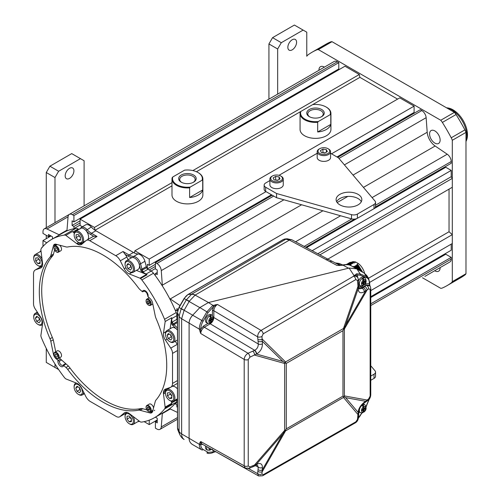 <?xml version="1.0" encoding="UTF-8"?>
<svg xmlns="http://www.w3.org/2000/svg" width="501" height="501" viewBox="0 0 501 501"><rect width="100%" height="100%" fill="white"/><g stroke="black" fill="none" stroke-linecap="round" stroke-linejoin="round"><path stroke-width="0.75" d="M467.477 134.85A20.422 11.792 60 0 1 466.525 140.249L465.986 141.564A21.612 12.475 60 0 0 466.857 136.172A21.612 12.475 60 0 0 446.491 107.778L447.881 107.959A20.422 11.792 60 0 1 467.477 134.85M465.986 132.383L465.986 273.728L452.303 281.631L452.303 140.28L465.986 132.383A10.289 5.943 60 0 0 464.909 129.891A134.813 77.837 60 0 0 456.048 114.535A10.289 5.943 -120 0 0 454.42 112.356L440.742 120.253L318.335 49.58L332.013 41.683L454.42 112.356M277.66 94.119L277.66 48.998L281.299 42.698L303.13 30.091L306.769 32.189L306.769 56.256A10.289 5.943 -120 0 1 307.846 55.004A134.813 77.837 60 0 1 312.129 52.192L325.813 44.295A134.813 77.837 60 0 1 330.391 41.99A10.289 5.943 60 0 1 332.013 41.683M465.986 273.728A10.289 5.943 -120 0 1 464.909 274.986A134.813 77.837 60 0 1 460.626 277.792L446.942 285.695A134.813 77.837 60 0 1 442.364 288A10.289 5.943 60 0 1 440.742 288.307L422.506 277.779M324.385 67.14A7.459 4.309 -120 0 0 320.496 66.677A7.459 4.309 -120 0 0 318.949 70.09A7.459 4.309 -120 0 0 318.949 70.278M464.909 274.986L451.226 282.883A10.289 5.943 -120 0 0 452.303 281.631M451.226 282.883A134.813 77.837 60 0 1 446.942 285.695M312.129 52.192A134.813 77.837 60 0 1 316.707 49.887A10.289 5.943 60 0 1 318.335 49.58M456.048 114.535L442.364 122.432A10.289 5.943 -120 0 0 440.742 120.253M442.364 122.432A134.813 77.837 60 0 1 451.226 137.788A10.289 5.943 60 0 1 452.303 140.28M434.849 143.098A7.459 4.309 -120 0 0 438.582 143.468A7.459 4.309 -120 0 0 439.728 137.487A7.459 4.309 -120 0 0 434.849 130.918A7.459 4.309 -120 0 0 431.123 130.548A7.459 4.309 -120 0 0 429.977 136.523A7.459 4.309 -120 0 0 434.849 143.098M434.686 270.747A7.459 4.309 -120 0 0 438.582 271.21A7.459 4.309 -120 0 0 440.128 267.797A7.459 4.309 -120 0 0 440.122 267.603M74.073 228.694L73.91 226.496L72.094 225.45L72.094 220.828L73.91 221.88L73.91 215.574L72.407 214.71A6.175 3.563 -120 0 0 69.32 214.403A6.175 3.563 -120 0 0 68.061 216.801L46.969 228.976A6.175 3.563 -120 0 0 44.263 228.869A6.175 3.563 -120 0 0 42.986 231.694L42.986 233.428L48.44 236.585L48.44 234.481L52.448 236.791L52.505 238.927M95.008 230.235L94.432 227.423L80.097 219.144L80.097 225.45L81.92 226.496L81.92 227.003M134.312 252.967L95.015 230.278M134.318 252.93L134.894 250.782L399.767 97.858L414.102 106.131L414.102 112.437L336.966 156.97M147.407 268.805L147.407 264.309L149.229 265.361L149.229 259.061L134.894 250.782M155.41 266.413L149.229 269.983L147.407 268.931M283.923 199.793L161.266 270.609A6.175 3.563 -120 0 0 156.913 263.495L155.41 262.63L155.41 268.931L157.233 269.983L157.233 274.604L155.41 273.552L155.247 275.556M161.266 270.609L162.324 285.182A12.35 7.127 -120 0 0 162.412 286.027M169.576 298.439A12.35 7.127 -120 0 0 170.259 298.934L180.016 305.554M175.062 309.868L176.878 310.733L176.878 308.635L178.074 309.324M176.878 319.976L176.878 317.878L177.479 317.528M177.479 320.321L176.985 320.039M177.479 407.288L176.878 406.944L176.878 404.839L175.062 403.606M177.479 412.436L170.259 408.998A12.35 7.127 -120 0 0 169.576 408.703M162.368 413.156A12.35 7.127 -120 0 0 162.324 413.582L161.266 426.933A6.175 3.563 -120 0 1 160.001 429.332A6.175 3.563 -120 0 1 156.913 429.025L155.41 428.161L155.41 421.855L157.233 420.809M155.41 417.17L157.233 418.285L157.233 422.907L155.41 421.855M150.826 412.486L151.509 412.88M144.144 421.654L149.229 424.591L149.229 420.176M41.896 247.707L42.416 247.093M42.986 246.442L42.986 240.574L46.806 242.778M46.969 228.976L59.062 234.737A12.35 7.127 -120 0 0 59.456 234.913M66.915 230.892A12.35 7.127 -120 0 0 67.002 230.153L68.061 216.801M80.097 219.144L344.97 66.22L359.305 74.499L359.887 77.354L397.587 99.117M94.432 227.423L171.993 182.64M192.879 170.584L359.305 74.499M69.32 214.403L334.198 61.479A6.175 3.563 60 0 1 337.286 61.786L338.789 62.65L338.789 68.95L73.91 221.88M73.91 215.574L338.789 62.65M95.046 230.26L171.993 185.833M196.423 171.73L300.844 111.441A14.924 8.617 0 0 0 318.31 121.524L317.684 122.307A15.437 8.912 180 0 1 304.589 119.789A15.437 8.912 180 0 1 300.068 113.483A15.437 8.912 180 0 1 300.218 112.224L300.844 111.441L359.887 77.354M73.91 228.6L80.097 225.03M73.91 226.496L80.097 222.926M72.094 225.45L80.097 220.828M336.966 70.002L336.966 70.841M42.986 240.574L50.989 235.952M48.44 236.585L50.263 235.533M337.693 157.389L420.289 109.706L421.792 110.571A6.175 3.563 60 0 1 426.138 117.685L427.196 132.258A12.35 7.127 -120 0 0 435.137 146.01L447.23 154.214A6.175 3.563 60 0 1 451.213 161.535L451.213 163.27L375.487 206.994M312.154 250.694L451.213 170.415L451.213 176.709L452.303 178.394L452.303 187.255L327.823 259.123M317.803 253.731L451.213 176.709M305.754 247.25L354.483 219.119M319.882 254.852L452.303 178.394M449.034 189.146L449.034 231.75L452.303 234.656L452.303 243.517L370.765 290.593M368.523 278.23L449.034 231.75M149.229 424.591L157.233 419.97M306.506 247.657L445.758 167.265L451.213 170.415M176.953 319.932L177.479 319.632M443.21 167.891L443.936 168.311M176.878 315.774L177.479 315.43M176.878 310.733L177.799 310.2M149.229 259.061L266.018 191.626M331.512 153.82L414.102 106.131M149.229 265.361L271.479 194.776M155.41 262.63L272.206 195.202M155.41 273.552L157.233 272.5M151.045 271.028L155.41 268.511M147.488 268.887L155.41 264.309M412.285 113.489L412.285 114.328M370.765 296.68L451.213 250.237L451.213 244.144M370.765 297.525L445.758 254.226L451.213 257.376L451.213 259.111A6.175 3.563 60 0 1 449.936 261.942L424.879 276.408A6.175 3.563 60 0 0 424.911 276.389M370.765 303.825L451.213 257.376M176.878 406.944L177.479 406.593M443.21 254.859L443.936 255.278M176.878 404.839L177.479 404.495M175.062 403.793L177.479 402.397M41.896 247.294L42.585 246.899M369.588 282.414L452.303 234.656M177.479 383.34A8.235 4.753 60 0 1 177.354 383.415L170.81 387.192A8.235 4.753 -120 0 1 170.346 387.405L165.449 389.133A7.715 4.459 -120 0 0 163.483 393.874L165.142 407.119A2.06 1.19 -120 0 1 165.117 407.751A6.175 3.563 -120 0 1 164.56 408.954L176.208 402.234A6.175 3.563 -120 0 0 176.878 399.93L176.878 399.122M42.015 266.081A8.235 4.753 60 0 1 42.247 265.987L35.696 269.77A8.235 4.753 -120 0 0 35.233 269.983A8.235 4.753 -120 0 0 33.523 273.753L33.523 303.788A6.688 3.864 -120 0 0 35.289 309.054L40.587 317.045A7.715 4.459 -120 0 1 42.56 324.059L40.857 335.657A6.175 3.563 -120 0 0 41.477 337.893A102.912 59.412 -120 0 0 64.191 377.234A6.175 3.563 -120 0 0 65.512 378.643A2.06 1.19 -120 0 0 66.076 378.988L76.709 383.215A7.715 4.459 -120 0 1 81.801 388.425L85.746 396.354A8.235 4.753 -120 0 0 90.274 401.476L116.282 416.494A6.688 3.864 -120 0 0 119.626 416.826A6.688 3.864 -120 0 0 119.971 416.582L124.235 412.93A7.715 4.459 -120 0 1 129.327 413.594L140.217 421.842A6.175 3.563 -120 0 0 141.846 422.067A102.912 59.412 -120 0 0 154.471 417.709A102.912 59.412 -120 0 0 164.56 408.954M35.696 269.77L40.587 268.041A7.715 4.459 -120 0 0 42.56 263.301L40.9 250.062A2.06 1.19 -120 0 1 40.919 249.429A6.175 3.563 -120 0 1 41.477 248.22A102.912 59.412 -120 0 1 51.565 239.465A102.912 59.412 -120 0 1 64.191 235.107L75.833 228.387A102.912 59.412 -120 0 0 63.207 232.746L51.565 239.465M74.411 232.671L73.071 231.894A6.175 3.563 -120 0 0 72.369 231.556L65.819 235.338A6.175 3.563 -120 0 0 64.191 235.107M65.819 235.338L76.709 243.586A7.715 4.459 -120 0 0 81.801 244.25L86.072 240.593A6.688 3.864 -120 0 1 86.41 240.355A6.688 3.864 -120 0 1 89.754 240.687L115.762 255.704A8.235 4.753 -120 0 1 120.296 260.821L124.235 268.749A7.715 4.459 -120 0 0 129.327 273.959L139.967 278.187A2.06 1.19 -120 0 1 140.524 278.537A6.175 3.563 -120 0 1 141.846 279.94L153.488 273.22A6.175 3.563 -120 0 0 151.158 271.097L147.952 269.244A2.06 1.19 -120 0 1 146.693 267.678L140.969 270.678L146.693 267.678M177.479 321.298L172.15 324.679A3.087 1.785 60 0 1 171.787 324.166L171.787 318.586A6.175 3.563 -120 0 0 171.73 317.74L165.18 321.523A6.175 3.563 -120 0 0 164.56 319.287A102.912 59.412 -120 0 0 141.846 279.94M165.18 321.523L163.483 333.115A7.715 4.459 -120 0 0 165.449 340.129L167.109 339.171M170.81 387.192A8.235 4.753 -120 0 0 172.513 383.428L172.513 353.393A6.688 3.864 -120 0 0 170.753 348.126L165.449 340.129M53.25 339.816L50.795 341.237A8.235 4.753 -120 0 0 50.012 338.795A90.099 52.016 60 0 1 50.012 257.176A8.235 4.753 -120 0 0 50.795 255.635L53.488 254.082M50.795 341.237L53.45 354.238A5.148 2.968 -120 0 0 56.024 358.691L59.362 361.259A3.087 1.785 -120 0 0 60.665 364.427A3.087 1.785 -120 0 0 63.088 365.292L63.32 364.96M66.057 363.958L63.646 365.448L65.957 367.496L68.412 366.081M142.785 408.735L140.086 410.294A8.235 4.753 -120 0 0 138.364 410.2A90.099 52.016 60 0 1 67.679 369.394A8.235 4.753 -120 0 0 65.957 367.496M140.086 410.294L150.012 412.956A5.148 2.968 -120 0 0 152.586 411.471L155.247 401.539A8.235 4.753 -120 0 1 156.024 400.005A90.099 52.016 60 0 0 156.024 318.379A8.235 4.753 -120 0 1 155.247 315.943L152.586 302.942A5.148 2.968 -120 0 0 150.012 298.483L147.945 296.648L147.789 295.853C146.693 292.158 145.566 290.555 144.407 291.043A3.087 1.785 -120 0 0 144.019 291.432L144.839 291.012M144.77 291L142.466 291.789L140.086 289.684A8.235 4.753 -120 0 1 138.364 287.787A90.099 52.016 60 0 0 67.679 246.98A8.235 4.753 -120 0 1 65.957 246.887L56.024 244.225A5.148 2.968 -120 0 0 54.396 244.369A5.148 2.968 -120 0 0 53.45 245.709L50.795 255.635M154.471 417.709L166.119 410.989A102.912 59.412 -120 0 0 176.208 402.234M171.787 324.166L172.513 321.867L176.878 319.344L176.878 315.643A6.175 3.563 -120 0 0 176.208 312.561A102.912 59.412 -120 0 0 153.488 273.22M138.007 253.957L133.642 256.474A7.202 4.158 60 0 1 140.549 263.802L141.977 269.137L146.342 266.613L144.921 261.278A7.202 4.158 -120 0 0 138.007 253.957A15.437 8.912 -120 0 1 133.46 252.479L95.86 230.767L91.495 233.291A15.437 8.912 60 0 1 86.949 229.521A7.202 4.158 -120 0 0 81.225 227.404L79.765 229.176M129.327 273.959L131.7 272.594M136.416 270.396L146.517 274.41A2.06 1.19 60 0 1 147.075 274.755L140.524 278.537M142.328 270.202A2.06 1.19 -120 0 0 143.587 271.767L141.232 271.248L146.067 274.041A6.175 3.563 60 0 1 147.075 274.755M133.46 252.479L129.095 254.996L123.039 251.502L125.131 254.389A8.235 4.753 60 0 1 126.847 257.044L128.168 259.712M125.901 267.791L124.235 268.749M86.41 240.355L92.961 236.572A6.688 3.864 60 0 1 93.781 236.29L90.769 234.549A16.464 9.506 60 0 1 86.316 230.961M72.369 231.556L74.298 233.015M78.682 242.446L76.709 243.586M81.225 227.404L85.59 224.88A7.202 4.158 -120 0 1 91.314 226.997A15.437 8.912 -120 0 0 95.86 230.767M163.483 393.874L165.455 392.74M171.43 401.251L171.686 403.336A2.06 1.19 60 0 1 171.668 403.969L165.117 407.751M171.787 401.326L171.787 402.873A6.175 3.563 60 0 1 171.668 403.969M175.244 341.244L177.298 344.344A6.688 3.864 60 0 1 177.479 344.625M172.15 324.679L177.479 321.392M171.73 317.74L170.115 328.762M165.856 331.75L163.483 333.115M154.74 410.225L154.114 410.588M152.855 411.315L150.012 412.956M176.878 319.344A2.06 1.19 -120 0 0 177.479 321.053M146.342 266.613A6.175 3.563 -120 0 0 146.661 267.597M78.864 229.358L78.162 228.951A6.175 3.563 -120 0 0 75.833 228.387M63.583 365.386L63.477 364.91M82.145 243.949A90.099 52.016 -120 0 0 77.104 243.862M163.432 393.398A90.099 52.016 -120 0 0 165.881 388.983M89.754 240.687L97.031 236.485L93.781 236.29M165.455 334.386A5.868 3.388 -120 0 1 169.601 331.994A5.868 3.388 60 0 1 173.747 339.177A5.868 3.388 60 0 1 169.601 341.569L170.183 341.907L169.601 341.569A5.868 3.388 -120 0 1 165.455 334.386L165.455 333.716A6.688 3.864 -120 0 1 166.839 330.654A6.688 3.864 -120 0 1 170.183 330.986A6.688 3.864 60 0 1 174.555 336.879A6.688 3.864 60 0 1 173.528 342.239A6.688 3.864 60 0 1 170.183 341.907L170.183 341.907M170.86 334.987L168.342 333.534L167.083 335.326L168.342 338.576L170.86 340.029L172.125 338.238L170.86 334.987M166.839 330.654L171.837 327.767A6.688 3.864 60 0 1 175.181 328.099A6.688 3.864 60 0 1 177.479 330.115M168.342 338.576L171.254 336.891L171.705 337.154M167.083 335.326L169.263 334.067M170.415 334.731L171.254 336.891M125.068 264.434A5.868 3.388 -120 0 1 129.214 262.042A5.868 3.388 60 0 1 133.366 269.225A5.868 3.388 60 0 1 129.214 271.617L129.797 271.955L129.214 271.617A5.868 3.388 -120 0 1 125.068 264.434L125.068 263.764A6.688 3.864 -120 0 1 126.452 260.702A6.688 3.864 -120 0 1 129.797 261.034A6.688 3.864 60 0 1 134.168 266.927A6.688 3.864 60 0 1 133.141 272.287A6.688 3.864 60 0 1 129.797 271.955L129.797 271.955M130.479 265.035L127.955 263.582L126.697 265.373L127.955 268.624L130.479 270.077L131.738 268.285L130.479 265.035M126.452 260.702L131.45 257.815A6.688 3.864 60 0 1 134.794 258.147A6.688 3.864 60 0 1 139.165 264.046A6.688 3.864 60 0 1 138.138 269.4L133.141 272.287M127.955 268.624L130.867 266.945L131.318 267.202M126.697 265.373L128.876 264.115M130.028 264.779L130.867 266.945M74.129 235.025A5.868 3.388 60 0 1 78.281 232.633A5.868 3.388 60 0 1 82.427 239.816A5.868 3.388 -120 0 1 78.281 242.208L78.857 242.547A6.688 3.864 -120 0 0 82.208 242.879A6.688 3.864 -120 0 0 83.592 239.816A6.688 3.864 60 0 0 80.674 233.084A6.688 3.864 60 0 0 75.513 231.293A6.688 3.864 60 0 0 74.129 234.355L74.129 235.025A5.868 3.388 -120 0 0 78.281 242.208M76.096 234.706L76.096 237.618L78.281 240.33L80.461 240.136L80.461 237.23L78.281 234.512L76.096 234.706M75.513 231.293L80.511 228.406A6.688 3.864 60 0 1 85.665 230.203A6.688 3.864 60 0 1 88.583 236.935A6.688 3.864 60 0 1 87.688 239.616M79.008 235.414L80.461 237.75M76.096 237.618L79.008 235.933M78.281 240.33L80.461 239.071M41.069 251.427A6.688 3.864 60 0 0 40.124 251.727L35.133 254.608A6.688 3.864 60 0 0 33.742 257.671L33.742 258.347A5.868 3.388 60 0 1 37.894 255.948A5.868 3.388 60 0 1 42.04 263.131A5.868 3.388 -120 0 1 37.894 265.53L38.477 265.862A6.688 3.864 -120 0 0 41.821 266.194A6.688 3.864 -120 0 0 42.491 265.605M33.742 258.347A5.868 3.388 -120 0 0 37.894 265.53M35.709 258.021L35.709 260.933L37.894 263.651L40.074 263.457L40.074 260.545L37.894 257.827L35.709 258.021M35.133 254.608A6.688 3.864 60 0 1 41.99 258.779M38.621 258.735L40.074 261.065M35.709 260.933L38.621 259.255M37.894 263.651L40.074 262.392M37.894 324.347L37.894 324.347A5.868 3.388 60 0 1 33.742 317.164A5.868 3.388 60 0 1 37.894 314.766A5.868 3.388 -120 0 1 42.04 321.949A5.868 3.388 -120 0 1 37.894 324.347L38.477 324.686L37.894 324.347M36.629 321.348L39.153 322.807L40.412 321.009L39.153 317.766L36.629 316.306L35.371 318.104L36.629 321.348L39.541 319.669L39.992 319.932M38.477 324.686L38.477 324.686A6.688 3.864 -120 0 0 41.821 325.011A6.688 3.864 -120 0 0 42.51 324.404M33.742 317.164L33.742 316.488A6.688 3.864 60 0 1 35.133 313.426A6.688 3.864 60 0 1 38.37 313.701M35.371 318.104L37.556 316.839M38.702 317.502L39.541 319.669M78.281 394.3L78.281 394.3A5.868 3.388 60 0 1 74.129 387.11A5.868 3.388 60 0 1 78.281 384.718A5.868 3.388 -120 0 1 82.427 391.901A5.868 3.388 -120 0 1 78.281 394.3L78.857 394.631L78.281 394.3M77.016 391.3L79.54 392.759L80.799 390.962L79.54 387.718L77.016 386.258L75.757 388.05L77.016 391.3L79.928 389.621L80.379 389.878M78.857 394.631L78.857 394.631A6.688 3.864 -120 0 0 82.208 394.963A6.688 3.864 -120 0 0 83.592 392.026M74.129 387.11L74.129 386.44A6.688 3.864 60 0 1 75.513 383.378A6.688 3.864 60 0 1 76.39 383.09M75.757 388.05L77.943 386.791M79.089 387.455L79.928 389.621M133.366 421.31A5.868 3.388 60 0 1 129.214 423.708A5.868 3.388 60 0 1 125.068 416.519A5.868 3.388 -120 0 1 129.214 414.127A5.868 3.388 -120 0 1 133.366 421.31M131.4 421.635L131.4 418.723L129.214 416.005L127.035 416.199L127.035 419.112L129.214 421.829L131.4 421.635M127.304 412.498A6.688 3.864 -120 0 0 126.452 412.786A6.688 3.864 -120 0 0 125.068 415.849L125.068 416.519M132.959 416.344A6.688 3.864 -120 0 1 134.525 421.31A6.688 3.864 60 0 1 133.141 424.372A6.688 3.864 60 0 1 129.797 424.04L129.214 423.708M138.871 420.821A6.688 3.864 60 0 1 138.138 421.491L133.141 424.372M129.214 421.829L131.4 420.564M127.035 419.112L129.941 417.433L131.4 419.243M129.941 416.913L129.941 417.433M173.747 397.994A5.868 3.388 60 0 1 169.601 400.387A5.868 3.388 60 0 1 165.455 393.204A5.868 3.388 -120 0 1 169.601 390.811A5.868 3.388 -120 0 1 173.747 397.994M171.787 398.314L171.787 395.402L169.601 392.69L167.422 392.884L167.422 395.796L169.601 398.508L171.787 398.314M177.479 398.777L173.528 401.057A6.688 3.864 60 0 0 174.912 397.994A6.688 3.864 -120 0 0 171.993 391.262A6.688 3.864 -120 0 0 166.839 389.471A6.688 3.864 -120 0 0 165.455 392.533L165.455 393.204M173.528 401.057A6.688 3.864 60 0 1 170.183 400.725L169.601 400.387M172.05 386.478A6.688 3.864 60 0 1 177.479 388.933M169.601 398.508L171.787 397.249M167.422 395.796L170.327 394.112L171.787 395.922M170.327 393.592L170.327 394.112M55.717 351.74L53.425 340.561A8.235 4.753 -120 0 0 52.624 338.069A89.785 51.841 60 0 1 52.624 255.879A8.235 4.753 -120 0 0 53.425 254.314L54.571 250.037M55.836 245.321L55.987 244.757A4.628 2.674 60 0 1 56.175 244.263M144.751 291.062L147.244 293.267M152.623 411.321A4.628 2.674 60 0 1 152.104 411.233L151.546 411.083M146.824 409.818L142.547 408.678A8.235 4.753 -120 0 0 140.794 408.591A89.785 51.841 60 0 1 69.614 367.49A8.235 4.753 -120 0 0 67.854 365.548L59.318 357.977M53.983 354.295A3.188 1.841 -120 0 1 56.237 352.992A3.188 1.841 60 0 1 58.498 356.9A3.188 1.841 60 0 1 56.237 358.202L56.532 358.372L56.237 358.202A3.188 1.841 -120 0 1 53.983 354.295L53.983 353.957A3.601 2.079 -120 0 0 53.989 354.138M56.87 354.702L55.611 353.975L54.978 354.871L55.611 356.493L56.87 357.219L57.502 356.324L56.87 354.702M58.329 358.547L60.778 357.138A3.601 2.079 60 0 0 61.335 354.251A3.601 2.079 60 0 0 58.98 351.076A3.601 2.079 60 0 0 57.177 350.894L54.728 352.309A3.601 2.079 -120 0 1 56.532 352.491A3.601 2.079 60 0 1 58.886 355.66A3.601 2.079 60 0 1 58.329 358.547A3.601 2.079 60 0 1 56.532 358.372L56.532 358.372M54.728 352.309A3.601 2.079 -120 0 0 53.983 353.957M53.983 247.945A3.188 1.841 -120 0 1 56.237 246.642A3.188 1.841 60 0 1 58.498 250.55A3.188 1.841 60 0 1 56.237 251.853L56.532 252.016L56.237 251.853A3.188 1.841 -120 0 1 53.983 247.945L53.983 247.607A3.601 2.079 -120 0 0 53.989 247.782M56.87 248.346L55.611 247.619L54.978 248.515L55.611 250.143L56.87 250.869L57.502 249.974L56.87 248.346M57.195 244.538A3.601 2.079 60 0 0 57.177 244.544L54.728 245.96A3.601 2.079 -120 0 1 56.532 246.135A3.601 2.079 60 0 1 58.886 249.31A3.601 2.079 60 0 1 58.329 252.197A3.601 2.079 60 0 1 56.532 252.016L56.532 252.016M59.619 245.183A3.601 2.079 60 0 1 61.435 248.308A3.601 2.079 60 0 1 60.778 250.782L58.329 252.197M54.728 245.96A3.601 2.079 -120 0 0 53.983 247.607M146.085 301.12A3.188 1.841 -120 0 1 148.346 299.817A3.188 1.841 60 0 1 150.601 303.725A3.188 1.841 60 0 1 148.346 305.028L148.634 305.197L148.346 305.028A3.188 1.841 -120 0 1 146.085 301.12L146.085 300.782A3.601 2.079 -120 0 0 146.092 300.957M148.972 301.527L147.714 300.794L147.081 301.696L147.714 303.318L148.972 304.044L149.605 303.149L148.972 301.527M149.204 297.769L146.837 299.135A3.601 2.079 -120 0 1 148.634 299.31A3.601 2.079 60 0 1 150.989 302.485A3.601 2.079 60 0 1 150.438 305.372A3.601 2.079 60 0 1 148.634 305.197L148.634 305.197M146.837 299.135A3.601 2.079 -120 0 0 146.085 300.782M147.714 303.318L149.392 302.604M147.081 301.696L148.177 301.063M148.747 301.395L149.166 302.479M146.085 407.47A3.188 1.841 -120 0 1 148.346 406.167A3.188 1.841 60 0 1 150.601 410.075A3.188 1.841 60 0 1 148.346 411.377L148.634 411.546L148.346 411.377A3.188 1.841 -120 0 1 146.085 407.47L146.085 407.138A3.601 2.079 -120 0 0 146.092 407.313M148.972 407.877L147.714 407.15L147.081 408.046L147.714 409.668L148.972 410.4L149.605 409.499L148.972 407.877M153.55 407.877A3.601 2.079 60 0 0 151.083 404.251A3.601 2.079 60 0 0 149.285 404.075L146.837 405.484A3.601 2.079 -120 0 1 148.634 405.666A3.601 2.079 60 0 1 150.989 408.841A3.601 2.079 60 0 1 150.438 411.722A3.601 2.079 60 0 1 148.634 411.546L148.634 411.546M152.899 410.3A3.601 2.079 60 0 1 152.886 410.313L150.438 411.722M146.837 405.484A3.601 2.079 -120 0 0 146.085 407.138M147.714 409.668L149.392 408.96M147.081 408.046L148.177 407.413M148.747 407.745L149.166 408.829M309.706 116.846A7.715 4.459 180 0 1 307.783 113.909A7.715 4.459 180 0 1 310.044 110.752A7.715 4.459 180 0 1 318.454 109.788A7.715 4.459 180 0 1 323.22 113.909A7.715 4.459 180 0 1 321.298 116.846M309.317 109.494A8.749 5.048 180 0 1 321.686 109.494A8.749 5.048 180 0 1 321.686 116.639L321.686 116.639A8.749 5.048 180 0 1 309.317 116.639A8.749 5.048 180 0 1 309.317 109.494M330.785 124.411L317.684 131.97A15.437 8.912 0 0 0 330.785 124.411L330.785 114.748L330.159 114.685A14.924 8.617 0 0 0 326.051 106.976A14.924 8.617 0 0 0 312.693 104.603M330.159 114.685L318.31 121.524M317.684 131.97L317.684 122.307M326.232 107.076A15.437 8.912 180 0 1 326.414 107.183L326.414 107.183A15.437 8.912 180 0 1 330.936 113.483A15.437 8.912 180 0 1 330.785 114.748M330.936 113.483L330.936 129.452A15.437 8.912 180 0 1 321.41 137.687A15.437 8.912 180 0 1 304.589 135.752A15.437 8.912 180 0 1 300.068 129.452L300.068 113.483M181.631 182.383A7.715 4.459 180 0 1 179.715 179.446A7.715 4.459 180 0 1 181.969 176.296A7.715 4.459 180 0 1 190.386 175.325A7.715 4.459 180 0 1 195.146 179.446A7.715 4.459 180 0 1 193.229 182.383M181.243 175.031A8.749 5.048 180 0 1 193.618 175.031A8.749 5.048 180 0 1 193.618 182.176L193.618 182.176A8.749 5.048 180 0 1 181.243 182.176A8.749 5.048 180 0 1 181.243 175.031M172.776 176.985A14.924 8.617 0 0 0 190.242 187.067L189.616 187.85A15.437 8.912 180 0 1 176.515 185.326A15.437 8.912 180 0 1 171.993 179.026A15.437 8.912 180 0 1 172.15 177.761L172.776 176.985L184.619 170.146A14.924 8.617 0 0 1 197.983 172.513L198.346 172.72A15.437 8.912 180 0 1 202.867 179.026A15.437 8.912 180 0 1 202.711 180.285L202.085 180.228A14.924 8.617 0 0 0 197.983 172.513M202.085 180.228L190.242 187.067M202.711 189.948L189.616 197.513A15.437 8.912 0 0 0 202.711 189.948L202.711 180.285M189.616 197.513L189.616 187.85M202.867 179.026L202.867 194.989A15.437 8.912 180 0 1 193.336 203.224A15.437 8.912 180 0 1 176.515 201.289A15.437 8.912 180 0 1 171.993 194.989L171.993 179.026M266.745 198.352L266.018 197.933L266.018 198.772M357.395 214.077L357.395 218.279A5.148 2.968 180 0 1 351.495 218.843L276.571 197.72L276.571 193.518L351.495 214.647A5.148 2.968 0 0 0 357.395 214.077L374.028 204.471A5.148 2.968 0 0 0 375.537 202.373A5.148 2.968 0 0 0 375.017 201.064L338.425 157.809L330.56 153.268M357.395 218.279L374.028 208.673A5.148 2.968 180 0 0 375.537 206.569L375.537 202.373M265.655 187.217L265.655 191.42A5.148 2.968 180 0 1 264.146 189.315L264.146 185.12A5.148 2.968 0 0 0 265.655 187.217L276.571 193.518M265.655 191.42L276.571 197.72M336.634 201.709A12.863 7.427 180 0 1 358.071 198.559A12.863 7.427 180 0 1 361.315 201.709M339.878 204.865A12.863 7.427 180 0 1 336.108 199.611A12.863 7.427 180 0 1 344.049 192.747A12.863 7.427 180 0 1 358.071 194.357A12.863 7.427 180 0 1 361.841 199.611A12.863 7.427 180 0 1 353.9 206.475A12.863 7.427 180 0 1 339.878 204.865M269.882 180.573L265.655 183.015A5.148 2.968 0 0 0 264.146 185.12M317.183 153.268L279.001 175.312M375.537 372.099L375.537 376.301A5.148 2.968 180 0 1 374.028 378.405L374.028 374.203A5.148 2.968 0 0 0 375.537 372.099A5.148 2.968 0 0 0 375.017 370.796L370.765 365.774M374.028 374.203L370.765 376.088M374.028 378.405L370.765 380.284M328.017 148.691A5.868 3.388 0 0 1 328.017 153.481A5.868 3.388 180 0 1 319.719 153.481A5.868 3.388 180 0 1 319.719 148.691L319.137 149.029L319.719 148.691A5.868 3.388 0 0 1 328.017 148.691L328.6 149.029A6.688 3.864 0 0 1 330.56 151.759A6.688 3.864 0 0 1 328.6 154.49A6.688 3.864 180 0 1 321.31 155.329A6.688 3.864 180 0 1 317.183 151.759A6.688 3.864 180 0 1 319.137 149.029L319.137 149.029M324.792 153.074L327.316 151.621L326.389 149.63L322.945 149.098L320.427 150.557L321.348 152.542L324.792 153.074M325.243 152.818L322.5 152.717M326.389 149.63L326.389 152.154M322.945 149.098L322.945 152.461M330.56 151.759L330.56 157.527A6.688 3.864 180 0 1 328.6 160.257A6.688 3.864 180 0 1 321.31 161.097A6.688 3.864 180 0 1 317.183 157.527L317.183 151.759M280.717 176.001A5.868 3.388 0 0 1 280.717 180.792A5.868 3.388 180 0 1 272.425 180.792A5.868 3.388 180 0 1 272.425 176.001L271.843 176.333L272.425 176.001A5.868 3.388 0 0 1 280.717 176.001L281.299 176.333A6.688 3.864 0 0 1 283.259 179.064A6.688 3.864 0 0 1 281.299 181.8A6.688 3.864 180 0 1 274.009 182.633A6.688 3.864 180 0 1 269.882 179.064A6.688 3.864 180 0 1 271.843 176.333L271.843 176.333M277.491 180.385L280.015 178.926L279.095 176.941L275.65 176.408L273.126 177.861L274.047 179.853L277.491 180.385M277.942 180.122L275.199 180.028M279.095 176.941L279.095 179.458M275.65 176.408L275.65 179.765M283.259 179.064L283.259 184.838A6.688 3.864 180 0 1 281.299 187.568A6.688 3.864 180 0 1 274.009 188.401A6.688 3.864 180 0 1 269.882 184.838L269.882 179.064M54.991 363.989L54.991 367.452L58.63 369.55L46.261 362.411L46.261 348.402M84.099 205.873L84.099 160.752L71.731 153.607L49.9 166.213L46.261 172.513L46.261 227.717M46.261 235.32L46.261 238.683M69.545 168.311A6.175 3.563 -60 0 1 72.632 168.004A6.175 3.563 -60 0 1 73.578 172.951A6.175 3.563 -60 0 1 69.545 178.394A6.175 3.563 -60 0 1 66.458 178.7A6.175 3.563 -60 0 1 65.512 173.753A6.175 3.563 -60 0 1 69.545 168.311M80.461 158.648L58.63 171.254L54.991 177.554L54.991 222.676M54.991 367.452L46.261 362.411M54.991 177.554L46.261 172.513M58.63 171.254L49.9 166.213M303.13 30.091L294.4 25.05L272.569 37.656L268.931 43.956L268.931 99.16M292.215 39.754A6.175 3.563 -60 0 1 295.302 39.447A6.175 3.563 -60 0 1 296.248 44.395A6.175 3.563 -60 0 1 292.215 49.837A6.175 3.563 -60 0 1 289.127 50.144A6.175 3.563 -60 0 1 288.181 45.196A6.175 3.563 -60 0 1 292.215 39.754M277.66 48.998L268.931 43.956M281.299 42.698L272.569 37.656M339.509 265.386L336.929 265.405L289.415 240.073L285.852 239.202L283.528 239.434L284.793 239.002L283.228 239.528L187.837 294.601A2.06 1.19 60 0 1 188.138 294.507L283.528 239.434A2.06 1.19 60 0 0 283.234 239.522M179.095 431.336L179.59 434.173L177.911 430.071A7.797 4.503 -60 0 1 177.548 428.004L177.548 312.843A7.797 4.503 -60 0 1 179.164 307.407L184.236 298.621A7.797 4.503 -60 0 1 188.138 294.507L191.62 294.193L186.322 299.886L199.811 307.614L192.691 315.217L184.136 310.276A10.289 0.407 -152.6 0 0 181.162 308.91L179.095 316.175L179.095 431.336L177.548 428.004A2.06 1.19 0 0 1 177.479 427.697L177.479 312.536A2.06 1.19 0 0 0 177.548 312.843L179.095 316.175A10.289 5.943 180 0 0 181.631 318.761L181.631 433.929A10.289 5.943 180 0 1 179.095 431.336M177.479 312.536L179.001 307.313L181.162 308.91M354.188 275.688L354.539 275.869M367.127 276.076L364.302 273.158L351.364 265.856C349.861 264.647 347.074 264.409 343.003 265.148L342.289 265.323A1.027 0.326 -103.8 0 0 342.051 265.173L342.765 265.004C345.922 264.234 348.74 264.49 351.22 265.774M199.811 448.752L192.691 444.637C190.361 443.272 189.159 441.193 189.102 438.388C189.159 441.193 190.361 443.272 192.691 444.637L192.39 444.456M209.806 323.402A1.027 0.589 -120.3 0 0 210.213 323.796C212.411 322.268 213.62 320.17 213.839 317.515L213.839 310.739C214.033 308.096 215.23 305.998 217.447 304.445L212.762 305.497L206.844 311.847L201.847 320.502L192.691 315.217C190.361 317.728 189.159 320.396 189.102 323.226L189.102 438.388L189.102 323.226C189.159 320.396 190.361 317.728 192.691 315.217L199.811 307.614M341.112 265.33L336.885 263.338L339.196 263.432L342.79 264.998A1.027 0.326 -103.8 0 1 343.003 265.148L348.514 268.217L208.403 302.554L349.128 268.066L356.862 268.862L364.258 273.133L366.751 275.5M191.294 294.388A10.289 6.5 55.8 0 1 195.133 295.102L189.347 301.164L184.136 310.276L181.631 318.761L199.292 329.113L200.744 333.522C200.951 330.842 202.154 328.744 204.345 327.228L210.213 323.796L254.69 350.305L248.051 353.28C245.728 354.739 244.444 356.787 244.2 359.424L244.2 465.811L245.371 468.228L248.051 468.059M326.126 259.819A5.148 2.968 -61.7 0 1 328.6 259.543L291.889 239.797A5.148 2.968 -61.7 0 0 289.415 240.073L195.133 295.102L208.485 302.535M189.347 301.164A10.289 0.658 -151.7 0 0 186.347 299.836L184.074 298.527L187.837 294.601M338.977 265.367L342.289 265.323M195.183 295.07A10.289 6.056 -120.3 0 0 191.62 294.193L285.852 239.202A5.148 4.014 -95.6 0 1 287.167 238.77L284.793 239.002M335.213 262.912L339.277 263.47M354.702 275.75L354.382 275.375M356.355 268.592L351.364 265.856M358.152 412.404C358.44 408.741 360.526 405.309 364.402 402.121A3.087 1.929 55.9 0 1 363.789 403.318C361.647 404.157 358.127 410.87 358.891 411.183A3.087 1.991 -177.5 0 1 358.152 412.404L345.627 397.656L365.636 401.288L368.705 398.821L370.145 396.072L370.145 289.359L368.705 288.82L365.636 290.912L345.627 325.199L344.049 328.625A15.437 1.115 -161 0 1 343.492 328.487A15.437 8.912 60 0 1 343.58 329.564L342.972 330.666L286.284 363.394L286.284 428.85L342.972 396.122L342.972 330.666M285.633 363.018A15.437 8.912 -120 0 0 285.545 361.941A15.437 11.323 134.4 0 1 285.05 362.686A15.437 11.323 105.6 0 1 284.656 363.482A15.437 8.912 0 0 0 285.633 363.018L286.284 363.394M345.627 325.199L358.152 288.795A3.087 1.553 -2.2 0 0 358.891 287.731A3.087 1.553 -2.2 0 0 358.891 287.712A3.087 1.553 177.8 0 1 358.152 288.751L357.489 280.497L355.785 279.571L263.194 333.829L261.954 336.465L262.255 341.225L282.877 361.428L285.05 362.686M369.519 283.04A1.027 0.595 180 0 1 369.588 283.253A1.027 0.595 180 0 1 369.287 283.672L369.287 282.764A1.027 0.595 0 0 0 369.588 282.345A1.027 0.595 0 0 0 369.519 282.132L368.504 278.205L366.413 276.452L360.219 274.009L356.574 273.803L353.243 276.414L261.059 330.435C258.873 331.969 257.721 334.098 257.614 336.829L258.084 341.338A3.087 1.628 176.1 0 0 262.255 341.225L262.436 343.88C262.361 348.301 260.432 351.658 256.656 353.944A3.087 1.622 -116.4 0 0 254.69 350.305C257.145 348.928 258.334 346.824 258.265 343.993L213.839 317.515A1.027 0.595 0 0 0 213.457 317.377M282.877 361.428L256.437 354.05L249.886 357.194L248.239 359.586L248.239 465.974L249.886 466.932L256.437 464.264L282.877 433.885L285.05 430.81A15.437 3.15 29.7 0 0 285.545 430.91A15.437 8.912 -120 0 0 285.633 429.933A15.437 8.912 180 0 1 284.656 430.397A15.437 1.115 41 0 1 285.05 430.81M252.798 351.195A3.087 1.509 -113.7 0 1 254.633 355.109L284.656 363.482L284.656 430.397L254.633 464.89A3.087 1.522 66.7 0 1 254.001 466.299L255.798 465.479A3.087 1.641 64.2 0 0 256.437 464.264L256.656 464.158C260.432 462.692 262.361 463.82 262.436 467.539A3.087 1.923 -175.7 0 1 258.265 467.239L257.614 473.652L258.579 475.95L261.059 475.668M262.436 467.539L261.954 473.99L263.194 474.723L355.785 421.867L357.489 419.45L358.152 412.442A3.087 1.991 2.5 0 0 358.891 411.233L358.785 413.043A3.087 2.117 4.3 0 1 357.864 414.415L343.492 397.45A15.437 13.358 -40.3 0 0 344.049 396.748L343.58 396.479A15.437 8.912 60 0 1 343.492 397.45L285.545 430.91L262.261 471.673A3.087 2.01 -172.5 0 1 257.915 471.335M358.91 287.956L361.741 287.706L366.225 285.119L369.613 285.175L370.145 286.021L366.325 285.276L363.369 287.499A3.087 1.916 -124.4 0 1 365.636 290.912L364.402 291.751C360.526 293.736 358.44 292.747 358.152 288.795M345.627 397.656L344.049 396.748A15.437 13.358 -79.7 0 0 344.381 395.909L367.108 400.036A3.087 2.023 52.8 0 1 366.507 401.42L368.11 400.205C369.625 399.159 370.515 397.418 370.765 395.001L370.765 288.288L370.145 286.021M285.633 429.933L286.284 428.85M364.722 286.509A3.087 2.004 -127.7 0 1 367.108 290.054L344.381 329L344.381 395.909A15.437 8.912 0 0 1 343.58 396.479L343.955 396.873M343.58 329.564L344.049 328.625A15.437 3.15 -149.7 0 1 344.381 329A15.437 8.912 0 0 1 343.58 329.564M364.402 291.751A3.087 1.916 -124.4 0 0 362.142 288.338L359.148 288.902L358.891 287.731M369.813 285.551L369.588 282.345L368.504 278.205L366.707 275.437M257.426 465.009L258.265 467.239L255.429 465.654M249.886 466.932A3.087 1.522 66.7 0 1 249.254 468.347L245.371 468.228L201.834 443.905L200.744 441.538L244.2 465.811A3.087 1.785 180 0 0 248.239 465.974M200.018 442.364L199.292 444.468A1.027 0.607 -1 0 0 200.744 444.456L200.744 441.538L200.018 442.364A1.027 0.814 -143.2 0 0 200.519 442.752M199.292 444.468A12.35 7.127 120 0 0 201.847 449.923L199.899 448.802M261.954 336.465A3.087 1.516 173.5 0 1 257.614 336.829L213.839 310.739A1.027 0.595 0 0 0 212.386 310.739L213.495 306.737L208.084 312.568L203.087 321.216A11.323 6.538 120 0 0 200.744 328.925A1.027 0.582 -179 0 1 199.292 328.906L199.292 329.113A1.027 0.557 177.2 0 0 200.707 329.082L203.625 325.976L208.021 323.408M256.656 464.158A3.087 1.641 64.2 0 1 256.017 465.373A3.087 1.641 64.2 0 1 255.898 465.423M262.436 343.88A3.087 1.628 176.1 0 1 258.265 343.993L258.084 341.338M357.701 277.191L355.021 275.913L357.269 276.527L358.409 279.408A3.087 1.403 -3.5 0 1 357.489 280.497M263.194 474.723A3.087 1.797 60.3 0 1 262.568 475.8L258.579 475.95L214.196 450.812M208.084 312.568L199.868 307.558L208.403 302.554L212.981 305.372A1.027 0.545 -116.9 0 1 213.645 306.593L217.447 304.445L261.059 330.435A3.087 1.772 -120.4 0 1 263.194 333.829M353.243 276.414L355.021 275.913A1.027 0.733 76.2 0 1 354.802 275.682L357 275.074L357.902 277.541M213.645 451.896A1.027 0.557 63.6 0 1 213.432 452.315L215.799 451.683L213.495 451.915L212.386 449.197M202.811 444.45L200.744 444.456A11.323 6.538 120 0 0 203.087 449.453A1.027 0.839 120 0 1 201.847 449.923M213.495 451.915A1.027 0.614 61.6 0 1 213.263 452.403C214.052 452.353 208.429 454.495 206.844 452.81A1.027 0.839 120 0 0 208.084 452.34L213.495 451.915M212.762 305.497A1.027 0.576 58.5 0 1 213.495 306.737L213.645 306.593M248.239 359.586A3.087 1.785 180 0 1 244.2 359.424L200.744 333.522L200.707 329.082M368.705 288.82A3.087 2.004 -127.7 0 0 366.325 285.276L366.225 285.119A1.027 0.595 60 0 1 365.523 283.873L369.287 283.672L369.807 285.57M365.523 283.873L364.747 284.324M361.709 286.077L361.039 286.466A1.027 0.595 -120 0 0 361.741 287.706L362.142 288.338L363.369 287.499M369.287 282.764C369.268 280.165 368.335 278.456 366.488 277.629L360.288 275.181L357 275.074A1.027 0.733 -103.9 0 0 356.574 273.803M200.707 444.343A1.027 0.626 -177 0 1 199.292 444.274L181.631 433.929C181.669 436.634 182.502 438.475 184.136 439.452M353.762 276.408L354.802 275.682M354.933 275.594A1.027 0.802 -149.2 0 0 354.414 275.337M200.519 331.731L200.018 331.856M362.793 287.098L362.11 286.033M282.971 361.484L284.249 362.223M363.156 412.198L363.782 412.141L364.052 409.555L365.398 408.778L365.398 407.77L364.052 408.547L364.052 406.649L363.106 404.833L363.106 406.655M363.119 403.831A4.628 2.674 -60 0 1 363.832 404.088L364.935 404.821A4.547 2.624 120 0 0 363.018 404.777L363.106 404.833A4.54 2.618 -60 0 0 362.236 405.34L363.181 407.156L363.181 409.054L361.835 409.831L361.835 410.839L363.181 410.062L363.181 411.954L362.236 412.68M364.089 408.716A4.628 2.674 -60 0 1 363.181 410.231M362.236 405.34L362.142 405.284A4.547 2.624 120 0 0 359.367 410.563A4.547 2.624 120 0 0 360.394 412.686L359.204 412.104A4.628 2.674 -60 0 1 358.86 411.866M362.236 410.607L362.236 410.144L363.106 409.643L363.106 410.1M363.181 407.664L364.052 407.708M365.398 408.778L363.181 408.672M363.156 285.32L363.782 285.263L364.052 282.677L365.398 281.9L365.398 280.892L364.052 281.668L364.052 279.771L363.106 277.955L363.106 279.777M358.516 281.136A4.628 2.674 -60 0 1 363.832 277.21L364.935 277.942A4.547 2.624 120 0 0 363.018 277.898L363.106 277.955A4.54 2.618 -60 0 0 362.236 278.462L363.181 280.278L363.181 282.176L361.835 282.952L361.835 283.961L363.181 283.184L363.181 285.075L362.236 285.802M364.089 281.838A4.628 2.674 -60 0 1 363.181 283.353M362.236 278.462L362.142 278.406A4.547 2.624 120 0 0 359.367 283.685A4.547 2.624 120 0 0 360.394 285.808L359.204 285.219A4.628 2.674 -60 0 1 358.741 284.875M362.236 283.729L362.236 283.265L363.106 282.764L363.106 283.222M363.181 280.785L364.052 280.829M365.398 281.9L363.181 281.794M210.47 449.66L211.334 449.215M206.857 446.71A4.547 2.624 120 0 0 206.681 448.026A4.547 2.624 120 0 0 207.708 450.155L206.518 449.566A4.628 2.674 -60 0 1 205.473 447.399A4.628 2.674 -60 0 1 205.66 446.04M210.495 448.746L210.495 449.422L209.55 450.142M210.47 322.782L211.096 322.725L211.366 320.139L212.712 319.362L212.712 318.354L211.366 319.131L211.366 317.239L210.42 315.423L210.42 317.239M209.55 315.924L209.462 315.868A4.547 2.624 120 0 0 206.681 321.147A4.547 2.624 120 0 0 207.708 323.277L206.518 322.688A4.628 2.674 -60 0 1 205.473 320.521A4.628 2.674 -60 0 1 207.552 315.799A4.628 2.674 -60 0 1 211.146 314.672L212.255 315.405A4.547 2.624 120 0 0 210.332 315.361L210.42 315.423A4.54 2.618 -60 0 0 209.55 315.924L210.495 317.74L210.495 319.638L209.149 320.415L209.149 321.423L210.495 320.646L210.495 322.544L209.55 323.264M211.409 319.3A4.628 2.674 -60 0 1 210.495 320.822M209.55 321.191L210.42 320.227L210.42 320.69M210.495 318.248L211.366 318.292M212.712 319.362L210.495 319.256M362.718 272.243L358.29 265.192L356.975 264.434L358.428 263.595L355.816 262.086A11.116 6.419 -120 0 0 352.071 261.923M358.428 263.595A11.116 6.419 60 0 1 364.609 273.346M350.237 265.311L350.869 264.941L349.216 263.989L350.863 264.503L349.786 263.658L350.093 263.482L351.589 264.083L350.512 263.238L350.819 263.063L352.316 263.664L351.239 262.818L351.545 262.643L353.048 263.244L351.971 262.399L352.278 262.223L353.775 262.825L352.698 261.973L354.364 262.925L355.816 262.086M349.798 262.474L352.698 261.973L349.811 262.468M358.29 265.192L357.2 264.747L358.278 265.593L362.592 272.175M362.091 271.886L357.971 265.768L358.278 265.593M357.971 265.768L356.474 265.167L357.551 266.012L357.244 266.188L355.748 265.586L356.825 266.432L355.021 266.006L356.098 266.851L355.791 267.027L354.288 266.426L355.134 267.402L353.481 266.451A11.116 6.419 60 0 1 355.084 267.897M352.98 266.739L353.481 266.451M355.134 267.402A11.73 6.776 60 0 1 356.073 268.436M356.743 268.805L355.366 267.271M355.791 267.027L357.802 269.406M358.678 270.07L356.098 266.851M356.518 266.607L359.411 270.333M360.125 270.866L356.825 266.432M357.244 266.188L360.826 271.154M361.378 271.467L357.551 266.012M350.869 264.941A11.116 6.419 -120 0 0 347.519 264.647M349.216 263.989A11.73 6.776 -120 0 0 346.31 264.484A11.73 6.776 -120 0 0 346.166 264.572M349.366 263.902L346.31 264.484M346.824 264.19L349.786 263.658M350.093 263.482L346.836 264.177M350.819 263.063L347.713 263.683M347.863 263.589L350.512 263.238M351.545 262.643L348.602 263.163M348.076 263.476L351.239 262.818M352.278 262.223L349.329 262.743L351.971 262.399M451.226 137.788L464.909 129.891M316.707 49.887L330.391 41.99M59.062 234.737L67.002 230.153M337.286 61.786L72.407 214.71M426.138 117.685L344.4 164.879M162.324 285.182L301.596 204.777M353.03 175.081L427.196 132.258M170.259 298.934L322.926 210.789M337.173 202.567L347.832 196.417M363.45 187.393L435.137 146.01M447.23 154.214L372.08 197.601M340.599 215.774L295.565 241.776M451.213 161.535L375.537 205.228M351.808 218.924L304.195 246.417M162.324 413.582L170.259 408.998M177.479 417.571L161.266 426.933M421.792 110.571L338.933 158.41M273.709 196.066L156.913 263.495M451.213 259.111L370.765 305.56M63.646 365.448A4.114 2.373 60 0 1 60.064 365.849A4.114 2.373 60 0 1 58.028 360.463M142.39 291.726A4.114 2.373 60 0 1 145.979 291.325A4.114 2.373 60 0 1 148.014 296.711M126.089 413.049L119.971 416.582M139.366 421.372A7.202 4.158 -120 0 0 139.497 421.297L137.6 421.798M40.838 250.719A7.202 4.158 60 0 1 40.969 250.65L39.585 252.034M164.56 319.287L176.208 312.561M123.039 251.502L115.762 255.704M97.031 236.485L91.495 233.291A1.027 0.595 -60 0 0 90.769 234.549M146.517 274.41L139.967 278.187M125.131 254.389L128.369 256.255A16.464 9.506 -120 0 0 131.819 257.646M139.428 265.192L140.562 269.45A7.202 4.158 -120 0 0 140.938 270.596M140.969 270.678A3.087 1.785 -120 0 0 141.232 271.248M126.847 257.044L120.296 260.821M128.369 256.255A1.027 0.595 120 0 1 129.095 254.996A15.437 8.912 -120 0 0 133.642 256.474A1.027 0.789 92.8 0 0 133.16 257.539M139.184 264.121A1.027 0.357 165.1 0 0 140.549 263.802L144.921 261.278M91.314 226.997L85.934 230.498M142.297 270.12A6.175 3.563 -120 0 1 141.977 269.137A1.027 0.357 165.1 0 1 140.562 269.45M177.479 380.56L172.513 383.428M177.479 350.525L172.513 353.393M171.686 403.336L165.142 407.119M177.298 344.344L170.753 348.126M176.127 328.756L173.008 325.644A7.202 4.158 60 0 1 172.2 324.748M56.024 358.691L56.557 358.384M58.097 360.526L60.571 359.092M53.45 354.238L53.983 353.931M53.45 245.709L56.024 244.225M59.362 361.259L61.573 359.981M50.012 257.176L52.912 255.504M52.354 337.442L50.012 338.795M67.679 369.394L70.015 368.041M141.257 408.528L138.364 410.2M146.067 274.041L151.158 271.097M143.587 271.767L147.952 269.244M73.071 231.894L78.162 228.951M171.787 402.873L176.878 399.93M177.479 328.067L173.985 324.579L177.479 322.563M173.008 325.644A1.027 0.357 -45.1 0 1 173.985 324.579A6.175 3.563 60 0 1 173.296 323.809M173.24 323.74A2.06 1.19 60 0 1 172.513 321.867M171.787 318.586L176.878 315.643M176.934 329.501A1.027 0.357 -45.1 0 1 177.479 328.788M351.495 214.647L351.495 218.843M374.028 204.471L374.028 208.673M186.322 299.886L181.312 308.647L184.161 310.232M330.059 261.772A5.148 2.943 -62.1 0 1 332.507 261.478L339.903 265.386M336.353 263.513L336.885 263.338A6.175 4.421 76.6 0 0 335.294 262.95M342.051 265.173L338.889 265.543M358.785 285.589A3.087 1.403 -3.5 0 1 357.864 286.666L343.492 328.487L285.545 361.941L262.261 339.127A3.087 1.516 173.5 0 1 257.915 339.49M256.656 353.944L256.437 354.05A3.087 1.622 -116.4 0 0 254.47 350.412M282.877 433.885L262.255 469.988A3.087 1.923 -175.7 0 1 258.084 469.688M364.402 402.121L365.636 401.288A3.087 1.929 55.9 0 1 365.022 402.485L366.507 401.42M364.258 273.133L366.413 276.452A1.027 0.839 -68.5 0 1 366.488 277.629M356.862 268.862L360.219 274.009A1.027 0.839 -68.5 0 1 360.288 275.181M370.145 289.359A3.087 1.785 -0 0 0 370.765 288.288M370.145 396.072A3.087 1.785 0 0 0 370.765 395.001M368.705 398.821A3.087 2.023 52.8 0 1 368.11 400.205M357.489 419.45A3.087 2.117 4.3 0 0 358.403 418.078L358.785 413.043M261.954 473.99A3.087 2.01 -172.5 0 1 257.614 473.652L248.552 468.592M249.886 357.194A3.087 1.509 -113.7 0 0 248.051 353.28L204.345 327.228A1.027 0.589 59.7 0 1 203.625 325.976M203.087 321.216L201.847 320.502A12.35 7.127 120 0 0 199.292 328.906M249.254 468.347L254.001 466.299A3.087 1.522 66.7 0 1 252.798 466.018M354.144 275.757L349.128 268.066M355.785 279.571A3.087 1.772 -120.4 0 0 353.919 276.37M262.568 475.8L355.153 422.95A3.087 1.797 60.3 0 0 355.785 421.867M203.087 449.453L208.084 452.34M366.056 406.411L369.124 399.228M358.428 417.809L361.835 412.949M366.488 405.747L369.437 398.821M360.288 415.348L362.085 412.918M212.386 315.505L212.386 310.739M358.854 286.797L361.039 286.466M215.799 305.134L215.655 304.646M364.052 411.453A3.006 1.735 120 0 0 365.743 408.077A3.006 1.735 120 0 0 364.052 406.649M363.175 412.01A4.547 2.624 120 0 0 364.052 411.158M363.181 407.156A3.006 1.735 120 0 0 361.49 410.532A3.006 1.735 120 0 0 363.181 411.954M364.052 284.574A3.006 1.735 120 0 0 365.743 281.199A3.006 1.735 120 0 0 364.052 279.771M363.175 285.132A4.547 2.624 120 0 0 364.052 284.28M363.181 280.278A3.006 1.735 120 0 0 361.49 283.654A3.006 1.735 120 0 0 363.181 285.075M210.495 449.472A4.547 2.624 120 0 0 210.996 449.028M208.811 447.806A3.006 1.735 120 0 0 210.495 449.422M211.366 322.037A3.006 1.735 120 0 0 213.057 318.661A3.006 1.735 120 0 0 211.366 317.239M210.495 322.594A4.547 2.624 120 0 0 211.366 321.742M210.495 317.74A3.006 1.735 120 0 0 208.804 321.116A3.006 1.735 120 0 0 210.495 322.544M177.479 419.243L160.001 429.332M69.288 214.422L44.263 228.869M40.5 266.939L40.5 266.507M41.602 266.307L35.233 269.983M65.65 363.601L63.358 364.922M125.97 413.162L119.626 416.826M177.479 339.96L173.528 342.239M85.884 240.756L82.208 242.879M42.435 265.843L41.821 266.194M37.343 312.148L35.133 313.426M42.472 324.635L41.821 325.011M76.171 383.002L75.513 383.378M84.419 393.686L82.208 394.963M127.066 412.429L126.452 412.786M170.572 387.317L166.839 389.471M152.805 304.007L150.438 305.372M326.051 106.976L326.414 107.183M177.911 430.071L177.479 427.697M179.001 307.313L184.074 298.527M179.596 434.179C180.83 436.759 182.308 438.5 184.042 439.396M332.507 261.478L328.6 259.543M291.889 239.797L287.167 238.77M354.664 275.775L354.257 275.569M358.891 287.687L358.409 279.408M363.789 403.318L365.022 402.485M255.798 465.479L257.401 464.997M358.403 418.078C357.964 420.408 356.881 422.03 355.153 422.95M366.118 406.668L366.626 405.885M358.397 418.147L360.426 415.492M363.782 412.141C366.425 410.219 366.807 407.776 364.935 404.821M362.793 412.711L360.394 412.686M363.782 285.263C366.425 283.341 366.807 280.898 364.935 277.942M362.793 285.833L360.394 285.808M211.096 449.604L211.472 449.291M210.107 450.174L207.708 450.155M211.096 322.725C213.739 320.803 214.121 318.367 212.255 315.405M210.107 323.295L207.708 323.277M348.283 263.344L348.596 263.169"/></g></svg>
